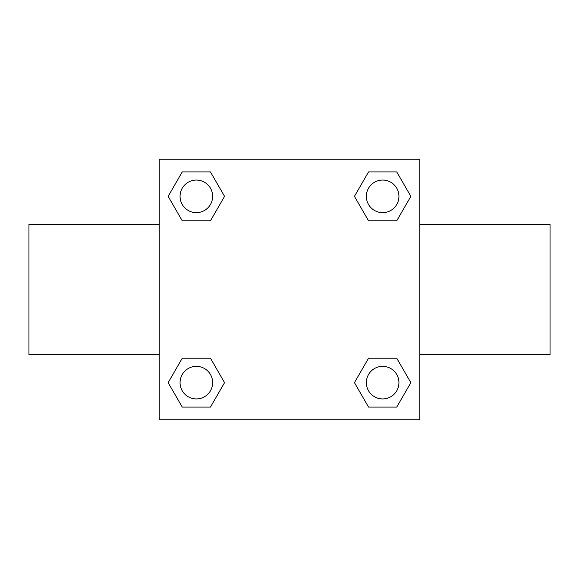 <?xml version="1.0" encoding="UTF-8"?>
<svg xmlns="http://www.w3.org/2000/svg" width="579" height="579" viewBox="0 0 579 579"><rect width="100%" height="100%" fill="white"/><g stroke="black" fill="none" stroke-linecap="round" stroke-linejoin="round"><path stroke-width="0.87" d="M210.459 220.78L182.247 220.78L168.149 196.353L182.247 171.927L210.459 171.927L224.558 196.353L210.459 220.78L182.247 220.78L203.504 220.78M203.504 358.22L210.459 358.22L224.558 382.647L210.459 407.073L182.247 407.073L168.149 382.647L182.247 358.22L210.459 358.22M375.496 220.78L368.541 220.78L354.442 196.353L368.541 171.927L396.753 171.927L410.851 196.353L396.753 220.78L368.541 220.78M368.541 358.22L396.753 358.22L410.851 382.647L396.753 407.073L368.541 407.073L354.442 382.647L368.541 358.22L396.753 358.22L375.496 358.22M419.775 354.637L550.05 354.637L550.05 224.363L419.775 224.363M159.225 224.363L28.95 224.363L28.95 354.637L159.225 354.637M159.225 159.225L419.775 159.225L419.775 419.775L159.225 419.775L159.225 159.225M396.753 407.073L368.541 407.073L396.753 407.073M398.931 382.647A16.284 16.284 0 0 0 374.504 368.541A16.284 16.284 0 0 0 374.504 396.753A16.284 16.284 0 0 0 398.931 382.647M210.459 407.073L182.247 407.073L210.459 407.073M212.638 382.647A16.284 16.284 0 0 0 188.211 368.541A16.284 16.284 0 0 0 188.211 396.753A16.284 16.284 0 0 0 212.638 382.647M368.541 171.927L396.753 171.927L368.541 171.927M398.931 196.353A16.284 16.284 0 0 0 374.504 182.247A16.284 16.284 0 0 0 374.504 210.459A16.284 16.284 0 0 0 398.931 196.353M182.247 171.927L210.459 171.927L182.247 171.927M212.638 196.353A16.284 16.284 0 0 0 188.211 182.247A16.284 16.284 0 0 0 188.211 210.459A16.284 16.284 0 0 0 212.638 196.353"/></g></svg>
